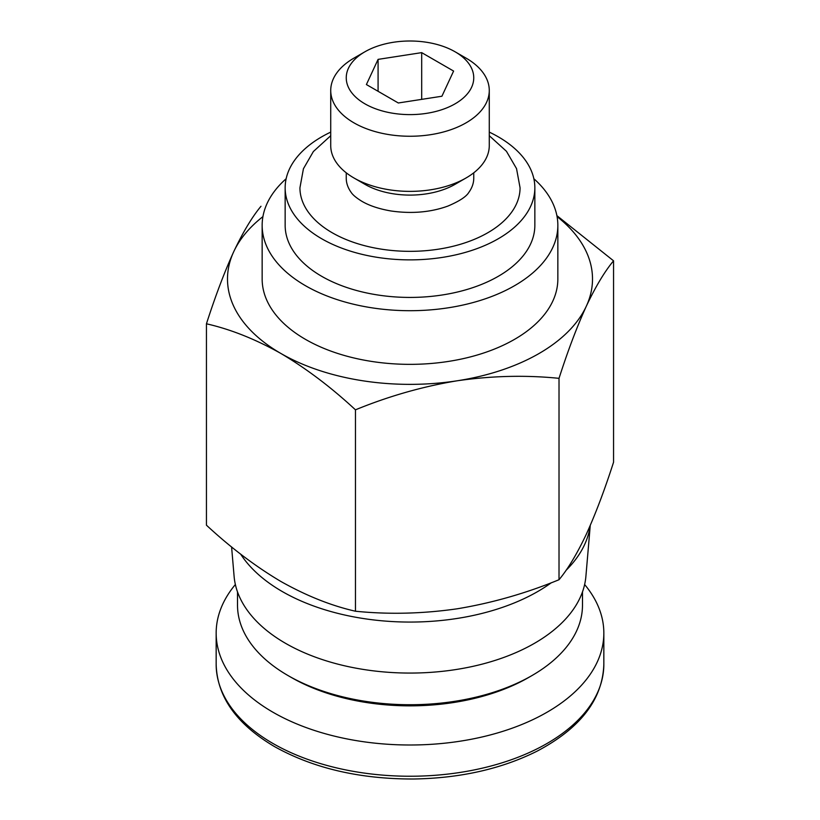<?xml version="1.0" encoding="UTF-8"?>
<svg xmlns="http://www.w3.org/2000/svg" width="820" height="820" viewBox="0 0 820 820"><rect width="100%" height="100%" fill="white"/><g stroke="black" fill="none" stroke-linecap="round" stroke-linejoin="round"><path stroke-width="1.23" d="M206.445 323.797L206.445 525.189C230.656 547.657 255.491 566.425 280.952 581.513C306.413 595.822 331.249 605.724 355.46 611.228C388.69 614.58 422.618 613.77 457.232 608.788C491.826 603.059 525.753 593.372 559.014 579.73C567.922 569.049 577.014 553.9 586.29 534.281C595.556 513.925 604.647 489.899 613.555 462.213L613.555 260.821C604.647 271.502 595.556 286.662 586.29 306.27C577.014 326.627 567.922 350.652 559.014 378.338C525.774 374.986 491.856 375.796 457.232 380.777C422.638 386.507 388.721 396.193 355.46 409.826C331.249 387.368 306.413 368.59 280.952 353.502C255.481 339.193 230.645 329.291 206.445 323.797C215.352 296.112 224.444 272.086 233.71 251.73C242.986 232.142 252.078 216.992 260.986 206.271M235.371 584.516A193.838 111.909 0 0 0 216.162 633.091A193.838 111.909 0 0 0 272.937 712.221A193.838 111.909 0 0 0 484.179 736.483A193.838 111.909 0 0 0 603.838 633.091A193.838 111.909 0 0 0 584.629 584.516M237.513 591.896L237.513 605.15A172.487 99.579 0 0 0 288.035 675.567L291.325 677.463A167.833 96.903 0 0 0 291.325 677.463A167.833 96.903 0 0 0 528.685 677.463L531.965 675.567A172.487 99.579 0 0 0 582.487 605.15L582.487 591.896M291.315 677.463L288.035 675.567A172.487 99.579 0 0 0 531.965 675.567M231.588 546.919L234.11 576.419A176.105 101.67 0 0 0 285.473 643.29A176.105 101.67 0 0 0 473.345 666.26A176.105 101.67 0 0 0 585.89 576.419L590.256 525.405M240.66 554.135A180.697 104.324 0 0 0 282.223 591.507A180.697 104.324 0 0 0 551.347 582.733M565.984 570.402A180.697 104.324 0 0 0 590.185 525.569M556.882 215.619L613.555 260.821M559.014 579.73L559.014 378.338M355.46 611.228L355.46 409.826M398.315 102.982L366.396 84.552L378.082 59.378L421.685 52.634L453.603 71.063L441.918 96.237L398.315 102.982M364.92 103.832A63.755 36.808 0 0 0 455.079 103.832A63.755 36.808 0 0 0 455.079 51.783A63.755 36.808 0 0 0 364.92 51.783A63.755 36.808 0 0 0 364.92 103.832M364.92 51.783L353.943 58.117A79.273 45.766 0 0 0 330.726 90.487A79.273 45.766 0 0 0 353.943 122.846A79.273 45.766 0 0 0 440.34 132.768A79.273 45.766 0 0 0 489.273 90.487A79.273 45.766 0 0 0 466.057 58.117L455.079 51.783M330.726 90.487L330.726 145.611A79.273 45.766 0 0 0 353.943 177.971A79.273 45.766 0 0 0 466.057 177.971A79.273 45.766 0 0 0 489.273 145.611L489.273 90.487M364.92 184.315L353.943 177.971L364.92 184.315A63.755 36.808 0 0 0 455.079 184.315L466.057 177.971M346.245 172.815L346.245 178.207A63.755 36.808 0 0 0 351.114 192.31C352.723 194.873 356.321 197.876 361.917 201.32C369.461 205.738 379.219 208.967 391.191 211.006C411.865 213.938 430.787 212.288 447.945 206.056C459.384 201.187 466.365 196.605 468.886 192.31A63.755 36.808 0 0 0 473.755 178.207L473.755 172.815M330.726 135.71L313.373 151.526L303.431 168.746L299.935 187.79A110.064 63.54 0 0 0 332.172 232.726A110.064 63.54 0 0 0 452.117 246.502A110.064 63.54 0 0 0 520.064 187.79L516.528 168.612L506.442 151.29L489.273 135.71M330.726 132.112A124.845 72.078 0 0 0 285.155 187.79A124.845 72.078 0 0 0 321.717 238.763A124.845 72.078 0 0 0 457.775 254.384A124.845 72.078 0 0 0 534.845 187.79A124.845 72.078 0 0 0 489.273 132.112M285.155 187.79L285.155 225.346A124.845 72.078 0 0 0 321.717 276.319A124.845 72.078 0 0 0 457.775 291.94A124.845 72.078 0 0 0 534.845 225.346L534.845 187.79M286.139 178.739A147.846 85.352 0 0 0 262.154 225.346A147.846 85.352 0 0 0 305.46 285.698A147.846 85.352 0 0 0 466.58 304.21A147.846 85.352 0 0 0 557.846 225.346A147.846 85.352 0 0 0 533.861 178.739M262.154 225.346L262.154 278.995A147.846 85.352 0 0 0 305.46 339.357A147.846 85.352 0 0 0 466.58 357.858A147.846 85.352 0 0 0 557.846 278.995L557.846 225.346M262.933 216.603A182.501 105.37 0 0 0 233.71 251.73A182.501 105.37 0 0 0 280.952 353.502A182.501 105.37 0 0 0 457.232 380.777A182.501 105.37 0 0 0 586.29 306.27A182.501 105.37 0 0 0 557.067 216.603M421.685 99.374L421.685 52.634M378.082 91.297L378.082 59.378M272.937 743.463A193.838 111.909 0 0 0 484.179 767.725A193.838 111.909 0 0 0 603.838 664.333C602.649 699.357 580.375 728.314 536.997 751.202C501.502 768.924 460.43 778.19 413.803 779C359.836 779.154 313.332 768.309 274.3 746.477C236.437 724.019 217.054 696.641 216.162 664.333A193.838 111.909 0 0 0 272.937 743.463M603.838 664.333L603.838 633.091M216.162 664.333L216.162 633.091"/></g></svg>
